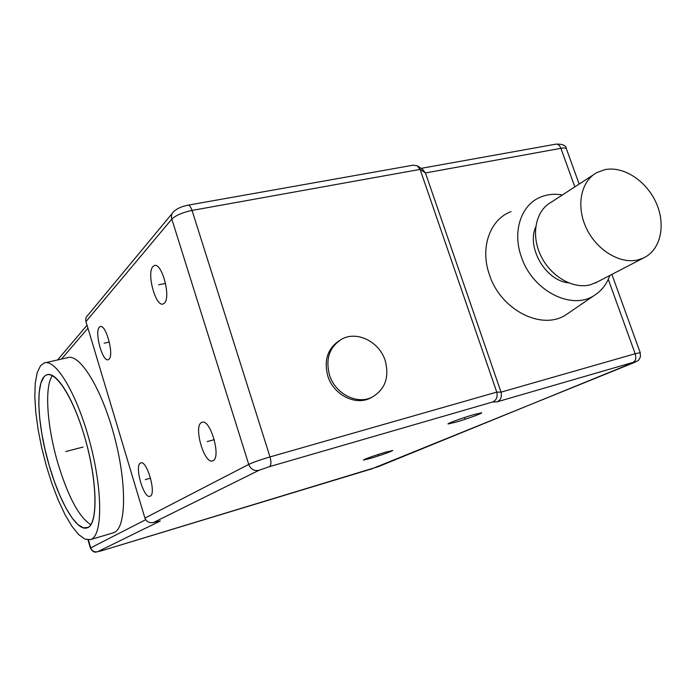 <?xml version="1.0" encoding="UTF-8"?>
<svg xmlns="http://www.w3.org/2000/svg" width="696" height="696" viewBox="0 0 696 696"><rect width="100%" height="100%" fill="white"/><g stroke="black" fill="none" stroke-linecap="round" stroke-linejoin="round"><path stroke-width="1.04" d="M608.269 279.34L635.17 353.742L501.024 392.152C502.06 396.894 500.711 400.139 496.97 401.87L492.664 401.992C496.457 400.226 497.823 396.938 496.77 392.118L270.005 456.924C260.391 459.76 253.309 462.248 248.733 464.397L144.925 518.085L85.956 321.595L171.808 219.101C175.731 215.36 182.474 212.471 192.044 210.427L420.088 169.389L425.447 172.956L501.024 392.152L496.77 392.118L420.088 169.389L417.209 165.761L413.111 165.196L188.111 205.155M421.097 168.362L555.617 144.202C557.844 143.828 559.601 145.203 560.898 148.318L425.447 172.956L422.611 169.372L417.861 166.196M113.022 532.901L114.509 532.318C126.446 526.942 126.872 482.154 113.944 434.809C101.146 387.394 79.318 352.915 67.364 357.735L45.492 362.694M40.585 365.635L37.219 372.56L35.278 383.009L34.8 396.415L35.757 412.119L38.08 429.415L41.656 447.58L46.328 465.885L51.904 483.59L58.177 499.98L64.893 514.361L71.784 526.063L78.552 534.485L84.886 539.13L90.463 539.617L91.507 539.165C102.799 533.971 102.582 488.957 89.584 441.142C76.725 393.275 55.445 358.31 44.144 362.999L40.585 365.635M49.268 465.737C36.818 424.012 34.948 378.32 46.867 374.874C56.019 370.777 73.132 397.468 84.277 435.705C97.744 480.127 98.441 525.75 86.983 527.864C76.812 531.64 59.691 502.216 49.268 465.737M90.784 524.662C79.057 517.198 68.112 496.787 57.942 463.432C47.067 426.805 44.144 386.437 52.452 375.605M85.956 321.595C85.347 318.959 86.078 316.715 88.14 314.862L172.234 213.428M339.03 340.831C327.503 348.792 323.762 360.528 327.816 376.04C333.34 394.467 354.786 405.707 369.785 398.347L371.986 397.225M511.064 211.61C489.897 219.362 479.709 247.924 489.514 274.955C500.842 310.303 542.341 331.044 566.37 314.54L569.05 312.704M562.368 194.967C554.903 193.662 547.891 194.271 541.34 196.794C521.374 204.067 511.969 231.246 521.435 257.059C532.414 290.806 571.799 310.86 594.454 295.313C601.631 290.745 606.764 284.133 609.827 275.477M535.685 227.061C526.411 247.802 545.794 280.749 568.571 282.872M593.227 174.94L551.432 202.075C535.877 210.34 530.717 234.169 540.514 255.058C550.144 276.016 572.669 289.371 590.112 284.864L597.577 281.845M605.111 169.606L596.951 172.521C580.916 180.995 575.836 205.946 586.276 228.01C596.542 250.142 620.101 264.41 638.128 259.86L643.313 258.077C660.478 250.308 666.124 225.426 656.406 203.363C646.871 181.23 623.833 165.874 605.111 169.606M371.368 458.133L363.416 460.082C365.296 458.803 372.482 456.228 384.975 452.348L392.788 450.451C390.821 451.756 383.679 454.314 371.368 458.133M456.124 422.107L448.067 423.96C446.884 423.603 462.936 417.748 473.75 414.616L481.632 412.815C482.615 413.259 466.764 419.018 456.124 422.107M144.925 518.085C146.491 521.678 149.24 523.148 153.155 522.513L160.332 520.956L153.155 522.513M150.275 496.144L149.962 496.283C143.828 499.11 134.293 466.233 140.331 463.153L140.757 462.944C146.873 459.882 156.574 493.629 150.275 496.144M109.002 359.214L108.245 359.702C102.582 362.451 94.256 331.975 99.354 327.224L100.207 326.633C105.862 323.675 114.327 354.986 109.002 359.214M213.106 460.639L212.628 460.856C204.415 464.484 193.349 426.874 201.335 422.637L201.997 422.315C210.175 418.366 221.459 457.15 213.106 460.639M164.343 303.195L163.195 303.943C155.721 307.441 146.317 272.893 152.981 266.525L154.286 265.62C161.759 261.844 171.32 297.505 164.343 303.195M385.192 360.624C379.442 341.814 357.083 330.548 341.832 339.117C329.46 346.869 325.345 358.84 329.486 375.04C335.037 393.51 356.535 404.785 371.568 397.425C385.062 389.769 389.603 377.502 385.192 360.624M83.085 447.023L65.798 451.547L83.085 447.023M378.102 455.271L377.867 454.575M464.832 418.409L464.519 417.504M145.299 479.622L150.562 478.143M104.165 343.189L109.342 342.032M207.208 441.595L214.29 439.672M158.653 284.821L165.57 283.394M43.918 376.997L40.916 382.991L39.194 392.187L38.785 404.054L39.672 418.009L41.786 433.39L45.04 449.529L49.268 465.737L54.297 481.327L59.926 495.63L65.911 507.993L72.001 517.824L77.909 524.593L83.355 527.872L88.053 527.377C98.353 522.322 97.083 478.613 84.277 435.705C71.601 392.692 52.296 366.174 43.918 376.997M574.835 186.876L560.898 148.318C564.152 147.752 565.978 147.909 566.37 148.77L579.159 184.075M496.97 401.87L633.169 362.355C635.718 360.841 636.388 357.97 635.17 353.742L640.233 352.698L611.88 274.415M633.169 362.355C636.161 361.52 636.475 361.598 634.117 362.59L371.899 468.826L101.616 550.762L97.675 551.702L160.332 520.956M634.622 362.416L634.117 362.59M640.233 352.698L640.407 356.883C639.128 359.58 638.206 360.902 637.64 360.859L378.38 466.625M61.492 359.066L87.94 328.199M88.401 539.939L90.724 547.865L145.69 519.712M492.664 401.992L269.465 466.651C271.196 465.224 271.379 461.987 270.005 456.924L192.044 210.427C190.748 206.703 189.312 204.963 187.737 205.224C181.717 206.442 177.097 208.513 173.887 211.445C171.651 213.411 170.964 215.96 171.808 219.101L248.733 464.397C250.751 469.2 254.118 471.183 258.86 470.348L153.912 522.313M269.465 466.651L258.86 470.348M101.494 550.806L95.822 552.111C94.012 552.424 92.211 551.101 90.419 548.135L90.724 547.865C92.02 551.075 94.334 552.354 97.675 551.702M378.659 466.538L101.616 550.762M556.13 144.115C562.733 143.959 566.144 145.516 566.37 148.77M57.568 359.954L87.043 325.197M113.404 532.788L90.463 539.617M46.867 374.874L47.98 374.622M594.454 295.313L566.37 314.54M595.141 283.107L643.313 258.077M154.286 265.62L154.93 265.489M88.018 539.922L90.402 548.065M369.785 398.347L371.568 397.425"/></g></svg>
